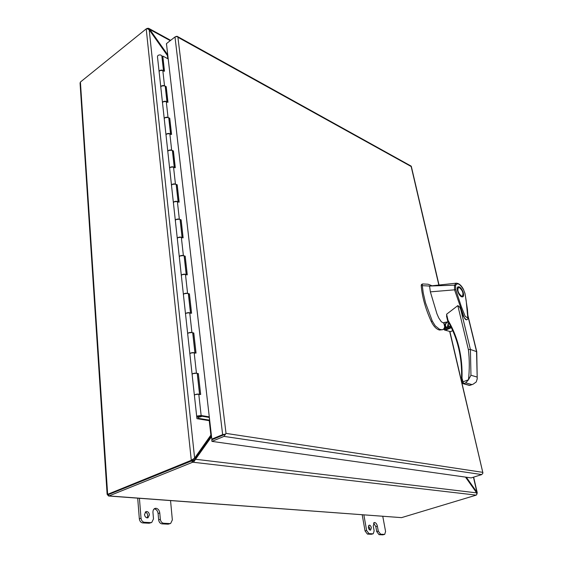 <?xml version="1.0" encoding="UTF-8"?>
<svg xmlns="http://www.w3.org/2000/svg" width="563" height="563" viewBox="0 0 563 563"><rect width="100%" height="100%" fill="white"/><g stroke="black" fill="none" stroke-linecap="round" stroke-linejoin="round"><path stroke-width="0.84" d="M446.846 316.934L446.607 314.217L448.042 320.368C452.955 328.503 456.642 337.694 459.105 347.941C461.393 357.702 462.357 367.773 462.012 378.153L461.66 380.053L462.3 382.777M447.705 320.868L448.042 320.368L447.754 321.072C452.624 329.186 456.262 338.257 458.662 348.293M447.451 327.314L447.219 326.667L448.88 322.993M431.371 285.518L428.077 284.216L422.623 283.956L422.215 284.892L423.214 292.837L425.522 302.852L432.264 321.001L435.213 325.815L439.541 329.271L442.159 329.819L443.623 329.081M448.211 321.839C446.023 322.219 445.016 323.641 445.192 326.111L446.346 327.793M450.252 326.125L450.386 325.773M448.373 322.12C446.311 322.43 445.361 323.746 445.516 326.068L446.642 327.659M450.168 326.16L450.344 325.695M461.646 296.821C458.746 295.807 455.699 287.693 458.106 286.813L459.225 286.87C462.117 287.925 465.137 295.969 462.73 296.87L461.646 296.821M457.909 287.77L457.459 287.559M459.394 287.58C462.673 290.543 463.673 293.4 462.399 296.145L461.47 296.103C458.183 293.147 457.17 290.29 458.444 287.531L459.394 287.58M465.024 293.548L467.466 309.65L468.036 317.546C468.135 318.588 467.698 319.334 466.713 319.798L466.713 319.798C465.707 319.875 464.785 318.904 463.954 316.878L454.545 289.832L430.364 291.859L436.93 313.788L438.788 318.011L441.279 321.712L443.862 323.246M446.607 314.217L457.818 305.625C459.288 306.413 460.302 307.841 460.865 309.917C462.258 314.935 464.179 318.236 466.614 319.819L466.628 319.812M445.277 328.243L443.954 322.536L445.101 328.32M443.954 322.536L448.176 321.783M463.609 289.861L465.01 293.485L466.192 300.748L467.804 318.032L465.144 316.293L461.259 306.427L455.777 289.678L454.545 289.832M430.364 291.859L429.569 286.039L422.278 285.666M443.82 328.862L444.622 327.187M454.573 289.825L454.489 285.167L429.569 286.039L456.396 283.168M461.681 378.336L462.012 378.153L463.574 383.649L463.032 383.649L462.322 382.875L462.885 381.89L468.479 379.751C469.577 369.511 469.549 359.468 468.388 349.616L470.408 349.454L476.755 351.692M455.544 285.568L454.489 285.167L456.185 283.196C460.245 283.245 462.835 288.073 463.687 289.832L463.616 289.875C460.013 283.773 457.325 282.337 455.544 285.568L455.777 289.678M464.876 293.372L463.616 289.875M430.646 285.955L429.865 286.004M440.555 329.622L439.52 330.059L442.814 329.644M439.52 330.059L438.507 329.707L439.541 329.271M422.468 284.026L421.525 284.456L421.208 285.364C422.102 296.68 425.445 308.707 431.237 321.452C433.383 325.85 435.804 328.602 438.507 329.707M468.479 379.751L470.964 375.261L470.408 349.454L460.865 309.917M467.987 316.392L476.544 351.495L477.22 378.843L476.228 381.974L473.068 384.226L469.802 385.381L463.574 383.649L465.7 382.84L468.5 379.772M444.671 330.052L450.428 331.635L444.418 329.967L443.672 329.242L450.527 326.047M463.18 383.692L469.268 385.381L470.274 385.205M461.73 296.856L461.871 296.384M159.111 71.726L159.639 70.621C161.412 69.77 162.707 69.953 163.544 71.177M159.097 71.585L157.457 56.553L157.978 55.434C159.73 54.576 161.025 54.773 161.855 56.018L161.884 56.265M162.503 102.839L163.045 101.762C164.846 100.918 166.169 101.094 167.014 102.276M165.29 86.836L165.262 86.596C164.424 85.393 163.115 85.21 161.328 86.062L160.793 87.152L162.489 102.698M166.008 135.014L166.571 133.973C168.4 133.142 169.744 133.297 170.596 134.43M168.816 118.448L168.787 118.216C167.943 117.055 166.613 116.893 164.797 117.73L164.241 118.786L165.994 134.881M169.639 168.316L170.216 167.302C172.088 166.493 173.446 166.627 174.305 167.711M172.461 151.151L172.433 150.926C171.581 149.821 170.23 149.674 168.379 150.49L167.809 151.517L169.625 168.189M173.397 202.793L173.988 201.821C175.895 201.026 177.282 201.146 178.14 202.166M176.233 185.002L176.205 184.791C175.346 183.735 173.974 183.608 172.088 184.411L171.504 185.403L173.39 202.673M177.296 238.522L177.901 237.593C179.843 236.812 181.251 236.91 182.123 237.875M180.139 220.063L180.118 219.859C179.252 218.866 177.852 218.761 175.93 219.549L175.332 220.499L177.282 238.409M181.335 275.56L181.962 274.681C183.939 273.921 185.368 273.991 186.247 274.892M184.185 256.404L184.164 256.214C183.292 255.278 181.877 255.201 179.914 255.968L179.294 256.876L181.321 275.455M185.523 313.992L186.163 313.155C188.19 312.423 189.647 312.465 190.526 313.288M188.387 294.09L188.366 293.914C187.486 293.049 186.043 292.992 184.045 293.738L183.404 294.597L185.509 313.894M195.044 352.881L192.877 333.465L193.792 333L196.044 353.114L194.165 352.677L190.533 353.107L189.879 353.923L190.533 353.107C192.602 352.396 194.08 352.41 194.967 353.163M192.743 333.205L192.729 333.036C191.842 332.247 190.378 332.219 188.331 332.944L187.676 333.753L189.858 353.796M194.39 395.339L195.072 394.614C197.184 393.931 198.69 393.917 199.584 394.579M197.275 373.825L197.254 373.67C196.36 372.966 194.875 372.959 192.785 373.663L192.11 374.409L194.383 395.254M208.648 420.568L196.966 418.668L196.712 416.669L198.19 417.155L198.331 418.323L209.591 420.16L208.648 420.568M209.281 417.436L209.591 420.16M198.204 417.155L198.331 418.323M198.521 416.163L200.463 416.134L198.521 416.163M200.315 416.36L198.113 416.493L200.189 415.93L209.352 417.45M200.322 416.416L201.273 416.62C199.14 417.289 197.62 417.317 196.726 416.697L197.409 415.98L201.146 415.508L209.281 416.866M201.427 416.55L201.378 416.127M199.661 394.325L197.402 374.057L198.338 373.614L200.674 394.515L198.774 394.156L195.072 394.614L194.397 395.367L196.712 416.564M167.056 101.875L165.423 87.223L166.212 86.639L164.516 85.794L161.328 86.062L160.807 87.202M163.587 70.769L162.017 56.659L162.784 56.068L164.487 71.227L162.806 70.368L159.639 70.621L159.125 71.775L160.779 86.962M170.645 134.043L168.949 118.821L169.752 118.244L168.034 117.449L164.797 117.73L164.255 118.835M166.212 86.639L167.964 102.311L166.261 101.488L163.045 101.762L162.517 102.888L164.227 118.603M174.354 167.338L172.595 151.51L173.411 150.947L171.673 150.194L168.379 150.49L167.823 151.567M169.752 118.244L171.567 134.458L169.836 133.677L166.571 133.973L166.022 135.064L167.795 151.341M178.197 201.814L176.367 185.347L177.197 184.798L175.438 184.094L172.088 184.411L171.518 185.445M173.411 150.947L175.29 167.725L173.538 166.993L170.216 167.302L169.653 168.358L171.49 185.234M182.18 237.53L180.273 220.386L181.124 219.859L179.337 219.204L175.93 219.549L175.339 220.541M177.197 184.798L179.147 202.173L177.373 201.491L173.988 201.821L173.411 202.842L175.318 220.337M186.311 274.568L184.319 256.707L185.192 256.2L183.383 255.602L179.914 255.968L179.308 256.911M181.124 219.859L183.137 237.868L181.342 237.241L177.901 237.593L177.303 238.564L179.287 256.721M190.597 312.993L188.521 294.379L189.414 293.886L187.578 293.351L184.045 293.738L183.418 294.639M185.192 256.2L187.282 274.871L185.459 274.301L181.962 274.681L181.342 275.603L183.397 294.456M193.792 333L191.927 332.529L188.331 332.944L187.683 333.789M189.414 293.886L191.582 313.26L189.731 312.754L186.163 313.155L185.53 314.027L187.669 333.62M198.338 373.614L196.452 373.22L192.785 373.663L192.117 374.444M162.784 56.068L168.217 58.925M223.877 434.784L211.765 439.816L211.948 441.385L471.175 477.903L481.766 474.574L482.892 473.131M438.887 285.251L411.166 166.514L177.915 37.271L226.023 433.39L225.432 434.136L213.011 439.295L211.836 439.126L222.645 434.629L225.432 434.136L223.821 434.805M175.684 36.595L177.064 36.271L177.915 37.271L177.268 36.525L174.98 36.961L166.458 43.618L211.836 439.126M411.335 166.451L410.884 165.958M211.948 441.385L224.011 436.388L226.023 433.39L482.561 472.315L482.913 472.962L449.76 331.811M166.479 43.787L166.486 44.934M371.362 527.749L370.602 530.142C369.56 530.198 368.814 529.347 368.357 527.573L369.117 525.18C370.158 525.117 370.904 525.976 371.362 527.749M368.469 525.849L369.8 528.214L369.687 529.945M149.462 514.835L147.985 517.812C146.141 518.08 144.972 516.996 144.48 514.547L145.951 511.591C147.795 511.31 148.97 512.393 149.462 514.835M145.184 512.119C146.633 512.485 147.499 513.597 147.78 515.462L147.077 517.904M108.553 495.982L107.132 494.3L108.729 494.476L108.546 496.01L108.983 495.94L192.785 462.202L192.616 460.59L195.523 459.26L194.151 461.357L192.785 462.202L476.228 495.123L401.539 517.636L108.983 495.94M107.547 494.926L108.335 494.483L107.54 494.926M108.61 496.01L401.539 517.636M107.301 494.504L107.646 494.321L80.418 82.029L146.218 28.875L191.286 460.302L107.646 494.321M107.125 494.3L80.066 83.141L80.418 82.029M147.26 28.734L147.217 28.347L146.598 28.734M476.291 492.351L476.882 492.175L477.22 492.66L476.91 493.737M476.228 495.123L476.84 494.49L476.664 492.878L195.523 459.26L211.561 436.719M192.173 462.406L192.004 460.787L108.828 494.441M193.172 459.26L192.504 460.45L191.286 460.302L194.615 458.106L149.195 29.79L147.351 28.748L146.218 28.875M192.504 460.45L108.877 494.42M147.217 28.347L148.949 28.474L149.793 29.466L149.265 29.895M473.455 477.185L476.882 492.175L466.312 477.213M192.004 460.787L192.616 460.59M465.51 477.1L476.664 492.878M149.195 29.79L167.908 56.244M211.216 434.608L194.615 458.106M167.753 54.871L149.793 29.466L170.258 40.649M211.533 436.508L210.682 436.86L194.404 459.711M210.682 436.86L211.421 435.466M168.168 524.174L170.645 523.456L168.168 524.174L161.905 523.864L163.587 523.259L169.85 523.576M154.163 508.889L154.325 508.896C156.401 509.297 157.661 510.838 158.097 513.526L158.653 519.888C159.04 522.218 160.117 523.541 161.905 523.864M149.174 523.231L151.721 522.492L149.174 523.231L142.671 522.907L144.36 522.288L150.863 522.619M137.696 498.171L139.335 518.854C139.708 521.225 140.82 522.577 142.671 522.907M170.547 500.598L172.348 519.93L170.645 523.456M163.587 523.259C161.806 522.936 160.722 521.612 160.335 519.276L159.772 512.907L158.097 513.526M151.721 522.492L153.502 518.903L152.953 512.492C152.869 510.43 153.53 509.072 154.945 508.417L155.993 508.269C158.076 508.67 159.336 510.212 159.772 512.907M144.36 522.288C142.509 521.957 141.397 520.606 141.024 518.227L139.335 518.854M139.427 498.297L141.024 518.227M382.833 534.85L384.712 534.357L382.833 534.85L379.033 534.66L380.595 534.203L384.395 534.393M373.586 523.111L375.817 526.595L376.717 531.571L379.033 534.66M371.327 534.28L373.234 533.773L371.327 534.28L367.414 534.083L368.983 533.618L372.896 533.815M362.199 514.793L365.056 530.951L367.414 534.083M382.77 516.313L385.585 531.507L384.712 534.357M380.595 534.203L378.28 531.113L377.372 526.124L375.817 526.595M373.234 533.773L374.149 530.888L373.241 525.877L374.275 522.57L374.684 522.527C375.971 522.816 376.865 524.019 377.372 526.124M368.983 533.618L366.626 530.48L365.056 530.951M363.867 514.913L366.626 530.48M458.81 348.441L459.105 347.941M468.388 349.616L457.818 305.625M432.264 321.001L431.237 321.452M422.215 284.892L421.208 285.364M470.964 375.261L477.15 377.069M465.7 382.84L471.914 384.578M443.672 329.242L450.646 326.28M452.743 330.657L450.428 331.635M445.833 330.038L451.357 327.694M451.083 327.138L444.418 329.967M198.774 394.156L201.146 415.508M162.806 70.368L164.516 85.794M166.261 101.488L168.034 117.449M169.836 133.677L171.673 150.194M173.538 166.993L175.438 184.094M177.373 201.491L179.337 219.204M181.342 237.241L183.383 255.602M185.459 274.301L187.578 293.351M189.731 312.754L191.927 332.529M194.165 352.677L196.452 373.22M448.591 326.829L447.888 323.816M224.011 436.388L481.766 474.574M174.98 36.961L222.645 434.629M190.78 460.647L191.997 460.787M476.84 493.336L477.213 493.294M193.334 460.337L194.151 461.357M167.436 55.582L167.788 58.7M209.204 420.329L210.914 435.276M192.912 459.795L192.609 459.408M148.097 29.016L148.372 28.213M160.335 519.276L158.653 519.888M154.325 508.896L155.993 508.269L154.311 508.896M378.28 531.113L376.717 531.571M373.909 522.767L374.684 522.527L373.909 522.76M461.287 296.645L462.399 296.145M444.263 328.166L444.714 326.927M447.62 320.741L446.515 316.026M477.22 378.843L476.748 351.636L467.937 315.547M432.215 285.849L428.077 284.216M458.676 348.342C460.921 357.913 461.878 367.878 461.54 378.245M443.735 322.683L445.044 328.342M469.394 385.423L473.068 384.226M422.539 283.984L421.525 284.456M461.54 378.259L461.625 379.891M450.513 326.012L443.693 328.919M452.758 330.692L450.21 331.769M457.325 288.031L458.444 287.531M163.495 70.72L161.855 56.018M166.958 101.826L165.262 86.596M170.547 134.001L168.787 118.216M174.256 167.295L172.433 150.926M178.098 201.772L176.205 184.791M182.081 237.495L180.118 219.859M186.205 274.533L184.164 256.214M190.491 312.965L188.366 293.914M194.939 352.853L192.729 333.036M199.555 394.304L197.254 373.67M192.103 374.289L189.879 353.923M177.064 36.271L411.06 166.057M411.314 166.338L439.084 285.23M448.049 323.626L448.781 326.751M449.964 331.825L482.934 472.99M473.659 477.121L477.22 492.66M148.949 28.474L170.652 40.339M194.059 458.451L193.081 459.45"/></g></svg>
